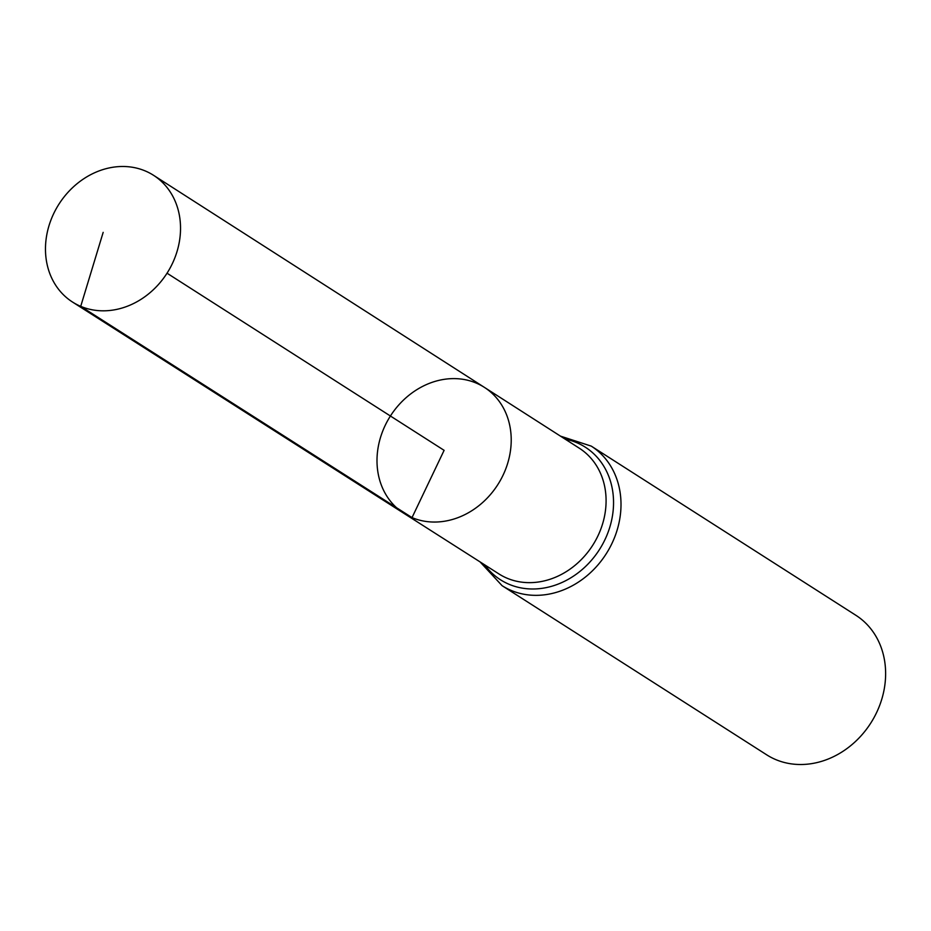 <?xml version="1.0" encoding="UTF-8"?>
<svg xmlns="http://www.w3.org/2000/svg" width="931" height="931" viewBox="0 0 931 931"><rect width="100%" height="100%" fill="white"/><g stroke="black" fill="none" stroke-linecap="round" stroke-linejoin="round"><path stroke-width="1.4" d="M484.423 387.389L579.338 448.23A74.608 63.611 -57.4 0 1 595.444 540.713A74.608 63.611 -57.4 0 1 507.069 578.209A74.608 63.611 -57.4 0 1 498.969 573.95L403.903 513.342A74.748 63.727 -57.4 0 0 412.026 517.601A74.748 63.727 -57.4 0 0 500.552 480.047A74.748 63.727 -57.4 0 0 484.423 387.389A74.748 63.727 -57.4 0 0 390.415 416.006A74.748 63.727 -57.4 0 0 403.903 513.342A74.748 63.727 -57.4 0 0 412.026 517.601A74.748 63.727 -57.4 0 0 500.552 480.047A74.748 63.727 -57.4 0 0 484.423 387.389L153.568 175.319A75.213 64.134 -57.4 0 0 145.294 170.967A75.213 64.134 -57.4 0 0 56.163 208.823A75.213 64.134 -57.4 0 0 72.548 302.063A75.213 64.134 -57.4 0 0 80.718 306.346A75.213 64.134 -57.4 0 0 169.803 268.559A75.213 64.134 -57.4 0 0 153.568 175.319M480.07 561.905L502.065 585.657L766.678 754.82A82.801 70.605 -57.4 0 0 775.732 759.58A82.801 70.605 -57.4 0 0 873.837 717.941A82.801 70.605 -57.4 0 0 855.88 615.298L591.266 446.124L560.474 436.139M167.033 273.202L444.11 450.336L412.026 517.601L80.718 306.346L103.166 232.366M502.065 585.657A82.801 70.605 -57.4 0 0 511.119 590.417A82.801 70.605 -57.4 0 0 609.211 548.766A82.801 70.605 -57.4 0 0 591.266 446.124M484.725 564.873A78.704 67.102 -57.4 0 0 509.094 584.307A78.704 67.102 -57.4 0 0 607.71 533.254A78.704 67.102 -57.4 0 0 565.117 439.118M403.903 513.342L72.548 302.063"/></g></svg>
